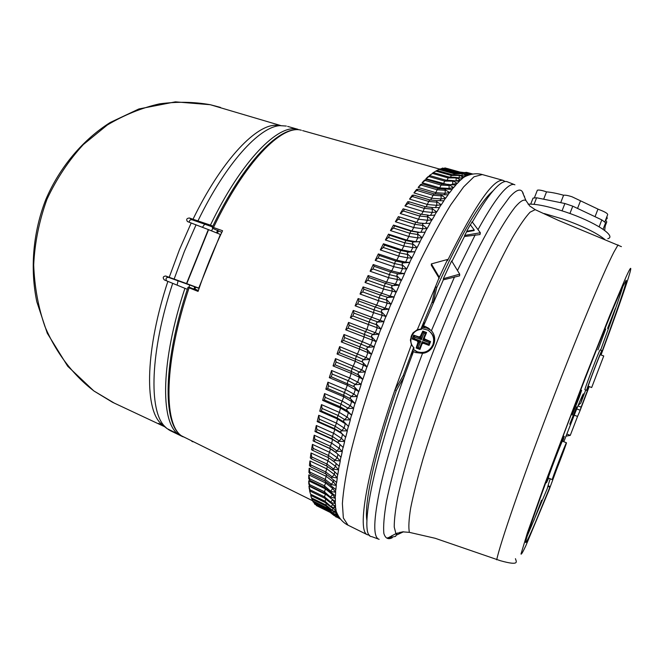 <?xml version="1.0" encoding="UTF-8"?>
<svg xmlns="http://www.w3.org/2000/svg" width="665" height="665" viewBox="0 0 665 665"><rect width="100%" height="100%" fill="white"/><g stroke="black" fill="none" stroke-linecap="round" stroke-linejoin="round"><path stroke-width="1" d="M472.74 173.997L466.539 172.351L471.568 173.914M470.662 173.997L464.27 172.526L469.266 174.321L470.197 174.08M464.436 175.934L468.268 174.696L467.478 175.045L468.26 174.696L461.726 173.432L466.68 175.46L467.478 175.045L466.68 175.46M465.55 176.142L458.908 175.07L463.821 177.347L465.567 176.134M456.257 180.88L460.704 179.999L462.591 178.328L455.849 177.447L460.687 179.999L461.643 179.134L460.687 179.999M451.211 184.513L457.304 183.407L459.349 181.287L458.326 182.318L459.349 181.287L452.541 180.572L457.287 183.415L458.326 182.318L457.287 183.415M455.833 185.02L454.744 186.275L455.849 185.02L448.825 184.562L453.63 187.597L454.744 186.275L453.63 187.597M445.966 189.026L444.96 189.267L445.276 189.899L449.74 192.559L452.092 189.517L450.92 191.005L452.092 189.517L445.966 189.026M434.037 193.889L433.065 195.244L441.136 195.859L441.07 198.968L445.625 198.278L448.102 194.787L446.855 196.499L448.102 194.787L440.862 194.729L445.608 198.278L446.855 196.499L445.608 198.278M437.603 200.589L436.548 200.955L436.839 201.728L441.269 204.754L443.888 200.822L442.574 202.758L443.888 200.822L437.603 200.589M439.449 207.605L432.749 207.547L432.042 207.912L432.317 208.752L436.73 211.969L439.465 207.596M434.835 215.111L427.354 215.593L427.62 216.499L432.026 219.891L433.439 217.472L432.042 219.899L434.852 215.103M430.064 223.315L423.613 223.423L422.508 223.964L422.765 224.928L427.163 228.502L430.08 223.315M393.489 225.086L394.702 225.925L393.522 228.053L390.438 230.572L393.489 225.086L411.851 230.954L410.945 231.121L409.781 233.265L417.761 234.496L417.828 237.887L422.184 237.762L425.159 232.193L423.663 234.953L425.159 232.193L418.917 232.368L417.537 232.991L417.786 234.022L422.167 237.762L423.663 234.953L422.167 237.762M413.58 242.002L412.45 242.634L412.699 243.722L417.088 247.629L420.122 241.703L418.601 244.637L420.122 241.703L414.137 241.927M408.426 252.185L407.296 252.858L407.529 253.997L411.926 258.053L415.002 251.802L413.447 254.903L415.002 251.802L409.183 252.085M378.343 253.922L379.333 255.485L378.119 257.978L375.21 260.372L378.343 253.922L396.814 260.173L395.675 261.021L394.47 263.531L402.317 265.269L402.533 268.635L406.714 268.984L409.815 262.442L408.252 265.692L409.798 262.434L403.223 262.883L402.084 263.598L402.325 264.786L406.697 268.984L408.252 265.692L406.697 268.984M397.994 274.063L396.855 274.811L397.088 276.033L401.485 280.364L404.594 273.564L403.023 276.939L404.586 273.564L398.751 273.947M399.349 285.102L397.803 288.602L399.366 285.102L392.774 285.651L391.635 286.424L391.876 287.687L396.282 292.135L397.803 288.602L396.265 292.126M387.595 297.579L386.456 298.369L386.706 299.666L391.103 304.213L392.624 300.597L391.12 304.221L394.17 297.006L392.624 300.597L394.17 297.014L388.352 297.454M382.483 309.782L381.361 310.597L381.61 311.91L386.033 316.548L389.042 309.2L387.52 312.866L389.042 309.208L383.24 309.657M377.471 322.193L376.357 323.015L376.623 324.354L381.062 329.059L383.996 321.619L382.508 325.326L383.996 321.619L378.219 322.068M379.058 334.171L377.629 337.911L379.058 334.171L372.591 334.736L371.494 335.559L371.768 336.906L376.224 341.669L377.629 337.911L376.207 341.66M343.988 334.512L344.62 337.587L343.572 340.455L341.286 341.926L343.988 334.512L362.325 341.677L359.773 346.822L367.147 349.915L367.886 352.616L371.56 354.295L374.295 346.798L367.878 347.329L366.797 348.144L367.08 349.499L371.544 354.295L372.907 350.546L371.544 354.295M363.348 359.906L362.284 360.713L362.591 362.068L367.088 366.881L369.715 359.424L368.377 363.148L369.715 359.424L364.079 359.782M359.034 372.383L357.994 373.173L358.319 374.52L362.841 379.333L365.334 371.959L364.063 375.65L365.334 371.959L359.757 372.267M331.569 370.496L332.143 374.029L331.261 376.814L329.3 377.678L331.569 370.496L349.69 378.003L347.496 382.192L347.388 385.21L358.842 391.585L361.186 384.345L359.989 387.969L361.17 384.337L354.96 384.686L353.946 385.459L354.287 386.789L358.842 391.585L359.989 387.969L358.826 391.577M351.153 396.756L350.164 397.495L350.522 398.809L355.11 403.572L357.288 396.498L356.174 400.039L357.288 396.498L351.851 396.664M347.629 408.51L346.673 409.216L347.047 410.496L351.66 415.218L353.672 408.352L352.641 411.793L353.672 408.352L348.319 408.435M321.494 404.619L322.076 408.468L321.403 411.012L319.765 411.211L321.494 404.619L339.325 412.4L337.138 417.903L344.013 422.076L348.526 426.456L350.339 419.831L344.404 419.889L343.473 420.563L343.872 421.81L348.526 426.456L349.408 423.156L348.51 426.448M318.735 415.284L319.333 419.199L318.743 421.635L317.205 421.61L318.735 415.284L336.465 423.131L334.37 428.584L339.815 431.776L345.7 437.238L347.338 430.895L346.49 434.079L347.321 430.887L341.486 430.829L340.596 431.46L341.32 433.023L345.7 437.238L346.49 434.079L345.692 437.221M343.207 447.495L344.645 441.469L343.896 444.503L344.636 441.46L338.909 441.277L338.044 441.859L338.61 443.164L343.207 447.495L343.896 444.503L343.198 447.487M341.045 457.196L342.292 451.51L341.644 454.37L342.276 451.502L336.814 451.169L335.833 451.718L336.299 452.832L341.045 457.196L341.644 454.37L341.037 457.188M334.753 460.496L333.955 460.978L334.296 461.851L339.233 466.29L340.272 460.97L339.724 463.646L340.272 460.97L335.368 460.504M338.585 469.789L338.161 472.283L338.585 469.789L333.19 469.191L332.434 469.606L337.77 474.735L338.161 472.283L337.754 474.727M331.976 477.212L331.253 477.578L331.802 478.534L336.648 482.507L337.271 477.977L336.931 480.263L337.271 477.977L332.567 477.262M331.112 484.552L330.43 484.851L330.995 485.749L335.875 489.573L336.282 485.45L336.058 487.536L336.291 485.467L331.694 484.619M335.434 495.915L335.642 492.225L329.94 491.418L335.434 495.915L335.517 494.103L335.426 495.907M335.343 498.276L330.405 497.079L329.782 497.254L330.405 498.019L335.335 501.526L335.343 498.276L335.318 499.93L335.351 498.293L332.483 494.569L325.409 488.883L324.163 493.039L309.84 486.115L308.834 484.137L308.718 480.837L309.84 486.115M335.376 503.588L335.451 505.018L335.376 503.588L329.965 502.349L335.559 506.398L335.451 505.018L335.551 506.381M336.099 510.512L335.734 508.151L330.455 506.697L336.099 510.512L335.9 509.357L336.091 510.504M331.785 510.313L336.947 513.887L336.399 511.959L336.656 512.948L336.407 511.975L332.292 510.487M332.857 513.239L338.086 516.514L337.363 515.026L337.712 515.799L337.379 515.043L333.348 513.43M339.05 517.91L333.747 515.292L339.499 518.392M340.156 518.958L334.703 515.857M416.149 348.003L416.706 348.136L418.875 342.616L418.26 341.212L420.82 341.079L418.875 342.616L417.953 342.375L416.149 348.003L419.947 349.457L422.001 343.913L423.339 343.256M417.953 342.375L417.337 340.97L418.26 341.212L412.766 339.117L414.312 338.601L420.82 341.079L418.252 347.62L419.648 348.152L422.217 341.611L423.713 343.281L429.091 345.334M413.697 335.168L419.607 337.778L421.028 337.138L421.369 339.682L418.933 336.914L413.697 335.168L412.2 338.967L417.337 340.97M418.933 336.914L420.355 336.274L421.028 337.138L423.189 331.619L426.456 332.857M423.422 343.281L429.075 345.393L430.571 341.569L424.644 338.975L424.395 337.812L426.589 332.525L422.79 331.087L420.355 336.274M607.586 328.385L615.316 308.543L607.586 328.385M605.765 329.05L597.951 349.873L605.765 329.05M569.755 424.145L576.655 406.905L569.755 424.145M574.485 408.144L581.626 390.313L579.282 397.296L572.174 415.018L574.485 408.144M541.559 500.188L533.721 520.919L541.559 500.188M595.391 377.778L600.013 365.717L595.391 377.778M556.672 468.235L562.091 454.12L556.672 468.235M220.472 107.397L210.281 104.713C193.872 101.812 176.948 101.529 159.509 103.856C141.728 107.863 124.338 114.904 107.348 124.978L83.325 144.571C68.769 160.365 56.65 178.602 46.966 199.276C39.185 220.813 34.755 242.708 33.691 264.961C34.547 286.914 38.304 307.446 44.954 326.573C56.55 353.763 73.74 375.559 94.056 391.053L114.297 403.115M280.663 125.585L274.579 125.261C253.988 126.358 220.589 162.46 193.008 219.251L189.4 217.995C186.682 218.278 186.034 219.458 187.455 221.545L191.188 223.016L179.45 249.683L169.218 277.305L165.627 275.992C162.983 276.407 162.534 277.704 164.288 279.899L167.871 281.37C145.527 348.984 144.338 407.47 160.506 423.14L162.825 425.301L158.569 423.389L163.773 426.041M210.107 104.671L280.805 125.577M444.993 167.971L443.813 168.395M442.566 168.095L440.529 169.06M439.864 168.918L437.046 170.456M436.888 170.456L432.715 172.983L436.888 170.456M433.647 172.725L429.432 175.494L433.647 172.725M430.139 175.735L425.899 178.744L428.094 176.657L430.139 175.735M426.381 179.475L422.125 182.725L424.47 180.19L426.381 179.475M422.391 183.964L418.135 187.447L420.613 184.463L422.391 183.964M418.177 189.192L413.929 192.908L416.531 189.475L418.177 189.192M198.369 290.497L194.97 289.142L195.651 287.13M194.97 289.142L193.931 289.109L194.737 286.723M562.449 441.211L562.44 441.203C562.241 439.931 547.32 478.783 548.293 478.01L552.299 479.615C552.573 480.413 567.029 442.774 566.455 442.774L566.447 442.765C566.331 441.527 551.401 480.413 552.299 479.615M603.737 355.975L600.271 354.694C600.187 353.647 588.018 385.442 588.217 386.182L591.675 387.529L603.737 355.975L591.675 387.529M604.743 239.4C596.563 232.816 582.582 226.025 562.798 219.034L544.186 213.548M537.029 191.046L537.362 190.207C538.8 189.791 541.584 190.248 545.707 191.587L546.514 191.869C551.152 192.243 556.846 193.365 563.596 195.227C565.317 194.995 568.11 195.502 571.975 196.757L598.758 209.467C605.665 212.044 608.558 213.955 607.453 215.194L604.801 222.052M580.462 200.905L577.544 208.436M546.514 191.869L543.654 199.209M530.712 204.105L533.056 198.095L536.613 197.779L564.893 203.515L572.764 206.175L569.922 213.507M528.101 204.172C536.156 203.781 548.658 206.391 565.624 211.994C594.543 221.636 617.087 236.266 607.802 238.718M472.35 222.085C481.56 206.017 489.274 194.712 495.508 188.162C500.878 182.576 504.91 180.489 507.611 181.902L514.303 184.571M396.057 535.3L403.547 531.759M515.45 558.683C516.09 561.376 520.387 566.272 500.429 560.728L435.201 538.293L409.391 532.357L402.558 531.842L395.908 533.671L387.604 538.101L395.65 536.339L396.855 533.247M556.672 469.282L549.082 489.906L549.847 487.204L547.877 486.348M547.187 488.767L527.112 536.298M549.847 487.204L535.358 522.466C529.581 536.057 526.364 542.756 525.716 542.565C524.386 542.075 539.722 497.944 563.371 435.334C586.987 372.799 612.681 308.419 621.742 288.618L626.139 280.314C627.685 279.982 616.53 312.367 600.786 354.886M480.354 232.758L479.989 234.562L464.444 236.499L464.652 235.418L480.354 232.758L472.117 221.769L470.421 224.87M459.706 274.18L459.59 275.859L443.314 279.84L443.364 278.677L459.706 274.18L451.651 260.921L443.364 278.677M379.141 539.34C372.874 537.594 373.356 519.764 380.596 485.857C388.202 451.959 403.622 402.832 422.541 353.323C433.181 352.442 438.609 338.718 431.419 330.704L454.536 276.856M600.528 354.794L601.825 350.621L600.994 352.267C597.719 359.599 585.715 391.469 586.671 390.297L588.475 386.332M586.663 390.297L584.926 389.707C583.937 390.87 595.956 358.909 599.273 351.577L600.121 349.923L601.825 350.621M562.789 441.336L564.261 436.456L562.906 439.133C558.534 448.942 545.3 484.087 546.472 482.765L548.642 478.152M422.541 353.323L415.475 352.541L413.48 351.577C374.237 453.829 357.762 537.096 371.777 536.63L378.543 539.124M422.15 327.313L427.254 328.186L431.344 330.63M422.35 326.798L424.636 327.064L423.538 325.966L425.667 326.598L431.419 330.704M430.529 332.251C434.129 335.975 435.093 340.322 433.422 345.285L431.336 348.751M404.195 376.639L396.29 390.538C374.536 453.987 363.871 504.419 366.939 520.678M493.355 190.547L489.507 194.163C476.273 208.311 458.651 239.525 436.656 287.804L433.214 302.725M422.333 343.456L422.217 341.611L428.742 344.088L429.174 345.127M424.403 338.61L425.068 339.848L422.765 340.206L424.345 338.618L424.686 339.591L424.644 338.975M428.742 344.088L429.291 342.691L422.765 340.206L425.334 333.672L423.938 333.148L422.79 331.087M425.334 333.672L426.323 333.165M412.2 338.967L412.766 339.117L414.112 335.684L414.86 337.205L414.312 338.601M429.291 342.691L430.338 342.159M419.972 349.391L416.706 348.136L418.252 347.62M420.056 349.158L419.648 348.152M426.348 352.25C422.973 353.439 419.706 353.248 416.548 351.669L414.37 350.189M474.22 229.965L470.296 224.712L466.73 231.229L474.22 229.965L474.103 230.564L466.614 231.827L464.652 235.418M466.73 231.229L466.614 231.827M413.422 351.685L412.79 351.137M391.186 537.669L392.026 535.508M525.475 199.458L522.607 192.567L525.957 200.547L529.697 205.967L535.184 209.65L558.667 220.514L621.409 246.64M524.544 196.217L524.311 196.815M563.829 441.743L575.566 411.768C582.207 395.426 584.643 390.272 582.856 396.298L580.769 403.081L578.168 405.401M577.943 405.933L581.135 407.138L579.938 410.928L577.561 416.431L574.211 415.193M548.051 485.708L550.146 486.597M565.865 436.182L570.262 435.375L566.846 434.029M622.997 285.908C619.339 298.078 611.875 319.483 600.611 350.131M585.74 389.981L580.769 403.081M588.966 386.515L581.135 407.138M423.538 325.966L443.314 279.84M451.934 261.387L464.444 236.499M577.561 416.431L570.262 435.375M572.764 206.175L601.817 219.899L605.607 222.725L604.676 230.439M536.613 197.779L534.062 204.321M564.893 203.515L562.058 210.813M601.817 219.899L599.157 226.79M605.607 222.725L603.072 229.284M563.596 195.227L560.703 202.667M597.935 209.201L595.034 216.69M606.921 216.574L607.195 218.502L605.699 219.791M605.682 219.832L606.771 221.944L605.308 225.726M433.09 303.024L432.167 301.902L435.608 286.382L417.329 329.665L413.04 332.824L411.552 335.393L412.009 335.792L411.527 337.022C410.122 341.203 410.962 344.827 414.054 347.911L411.386 354.711L412.084 355.243M411.552 335.393L410.38 340.123L411.419 344.694L394.935 389.865L403.214 375.584L404.345 376.265M432.167 301.902L420.912 329.017L421.327 329.416L423.987 322.633L424.627 323.281M396.29 390.538L394.935 389.865C366.473 472.333 356.964 530.703 367.246 534.685L369.69 535.267M505.151 181.528L502.94 180.331C493.247 178.918 474.777 205.693 447.528 260.647L447.587 259.458L431.352 263.914L439.274 277.189L447.587 259.458M436.656 287.804L435.608 286.382L439.274 277.189M414.054 347.911L413.622 347.562L403.214 375.584M199.084 288.394L168.428 277.363C166.167 277.438 165.527 278.577 166.491 280.805M221.811 232.334L212.733 228.403L212.276 227.314C243.398 162.185 280.796 124.022 301.37 130.257C282.026 124.189 244.67 162.061 213.482 227.505L222.567 230.738C213.274 250.215 205.111 270.439 198.062 291.403L189.093 287.829C164.189 361.519 163.266 423.763 181.454 435.791L312.666 500.77M217.438 233.182L218.411 231.121M216.499 232.808L217.746 230.19M193.931 289.109L188.985 287.139L189.741 284.894M211.561 230.855L212.733 228.403M188.985 287.139L188.02 287.272L189.093 287.829M316.008 504.818L316.44 505.624L329.94 512.274L329.931 511.801M313.897 502.358L314.661 504.153L328.302 510.87M312.126 499.224L313.132 501.984L326.922 508.75M310.696 495.392L311.877 499.099L325.833 505.899M310.563 494.203L309.533 490.62L310.563 494.203L325.035 501.269L325.035 502.324M309.94 489.764L310.214 491.161L309.275 488.95L308.967 486.082L309.94 489.764L324.537 496.863L324.545 498.01M309.657 478.725L309.774 480.346L308.71 478.617L308.793 474.885L309.657 478.725L324.495 485.849L324.262 487.312L309.774 480.346M309.009 470.72L309.192 468.243L310.114 473.871L308.909 472.391L309.009 470.72L309.89 473.746M310.696 464.877L310.63 466.722L309.441 465.492L309.94 460.928L310.696 464.877L325.784 471.992L325.567 473.746M311.735 456.938L311.544 458.908L310.314 457.927L311.021 452.965L311.735 456.938L326.947 464.037L326.59 465.941L332.567 470.105M313.124 448.368L312.808 450.446L311.528 449.715L312.442 444.386L313.124 448.368L328.444 455.442L328.045 457.495L334.237 461.768M314.853 439.191L314.412 441.394L313.082 440.903L314.204 435.218L314.853 439.191L330.289 446.232L329.823 448.434L314.412 441.394M316.922 429.457L316.407 431.785L314.977 431.519L316.307 425.5L316.922 429.457L332.467 436.448L331.935 438.775L316.407 431.785M325.127 397.321L324.387 399.964L322.641 400.388L324.562 393.564L325.127 397.321L340.979 404.137L340.214 406.781L324.387 399.964M328.493 385.825L327.679 388.543L325.825 389.191L327.92 382.167L328.493 385.825L344.428 392.558L343.597 395.284L327.679 388.543M336.058 362.018L335.118 364.844L333.049 365.925L335.476 358.618L336.058 362.018L352.151 368.568L351.195 371.403L335.118 364.844M340.231 349.84L339.233 352.699L337.047 353.979L339.624 346.598L340.231 349.84L356.382 356.299L355.376 359.166L339.233 352.699M349.208 325.318L348.119 328.186L345.725 329.832L348.543 322.425L349.208 325.318L365.467 331.561L364.37 334.437L348.119 328.186M353.971 313.115L352.841 315.958L350.355 317.77L353.265 310.422L353.971 313.115L370.272 319.242L369.142 322.101L352.841 315.958M358.876 301.037L357.72 303.847L355.127 305.809L358.127 298.56L358.876 301.037L375.201 307.047L374.046 309.873L357.72 303.847M363.896 289.175L362.716 291.927L360.031 294.021L363.09 286.914L363.896 289.175L380.239 295.069L379.058 297.837L362.716 291.927M369 277.579L367.803 280.264L365.035 282.475L368.136 275.543L369 277.579L385.351 283.357L384.154 286.058L367.803 280.264M374.154 266.332L372.949 268.926L370.106 271.245L373.231 264.529L374.154 266.332L390.505 271.985L389.308 274.603L372.949 268.926M384.503 245.102L383.298 247.48L380.314 249.94L383.439 243.772L384.503 245.102L400.82 250.522L399.623 252.924L383.298 247.48M389.64 235.227L388.443 237.488L385.401 239.99L388.501 234.147L389.64 235.227L405.924 240.539L404.736 242.816L388.443 237.488M399.673 217.231L398.526 219.209L395.392 221.736L398.385 216.624L415.866 222.318L414.736 224.313L398.526 219.209M404.528 209.184L403.406 211.005L400.247 213.523L403.156 208.81L404.528 209.184M409.241 201.811L408.152 203.473L404.968 205.967L407.786 201.661L409.241 201.811M413.788 195.144L409.54 199.084L412.258 195.211L413.788 195.144M192.867 441.793L191.728 441.236M181.454 435.791L181.021 435.484M213.482 227.505L212.276 227.314M309.533 490.62L310.065 490.878M308.967 486.082L327.961 495.516M308.718 480.837L325.409 488.883L325.426 487.911M308.793 474.885L325.617 482.948L325.717 481.394M335.65 492.241L332.758 488.576L325.617 482.948M309.732 472.79L308.909 472.391M309.192 468.243L326.158 476.306L326.382 474.195M336.291 485.467L333.356 481.867L326.158 476.306M309.94 460.928L327.039 468.975L334.304 474.461L332.242 476.871L325.784 471.992L327.413 466.34M311.021 452.965L328.252 460.995L335.592 466.381L333.19 469.191M312.442 444.386L329.798 452.383L337.23 457.67L335.035 460.138L328.444 455.442L330.497 448.867L313.082 440.903M336.307 452.84L329.823 448.434L332.882 450.089M314.204 435.218L331.694 443.173L339.192 448.318L336.656 451.186M338.51 443.056L332.517 439.432L314.977 431.519M316.307 425.5L333.913 433.414L341.494 438.418L338.909 441.277M341.494 438.418L342.508 434.312L340.995 433.048L334.869 429.465L317.205 421.61M344.129 427.986L345.268 423.688L337.546 419L336.465 423.131L344.138 427.994L341.486 430.829M321.403 411.012L337.138 417.903L337.546 419L319.765 411.211M322.641 400.388L340.53 408.102L340.214 406.781L347.18 410.795L348.352 412.616L340.53 408.102L339.325 412.4L347.08 417.08L344.404 419.889M324.562 393.564L342.5 401.253L350.339 405.758L347.945 408.144L340.979 404.137L343.813 396.814L325.825 389.191M350.522 398.809L343.597 395.284L343.813 396.814L355.11 403.572M327.92 382.167L345.958 389.773L353.888 394.079L351.477 396.398L344.428 392.558L347.388 385.21L329.3 377.678M333.049 365.925L351.22 373.348L351.195 371.403L358.402 374.885L359.324 377.271L351.22 373.348L349.69 378.003L357.728 382.109L354.96 384.686M335.476 358.618L361.793 369.906L359.366 372.043L352.151 368.568L355.301 361.303L337.047 353.979M362.591 362.068L355.376 359.166L355.301 361.303L367.088 366.881M339.624 346.598L366.116 357.571L363.68 359.582L356.382 356.299L359.607 349.133L341.286 341.926M343.572 340.455L359.773 346.822L359.607 349.133L367.878 352.608L366.099 357.562M345.725 329.832L364.104 336.914L364.37 334.437L371.818 337.338L372.483 340.181L364.104 336.922L362.325 341.677L370.613 345.143L367.878 347.329M348.543 322.425L375.309 332.708L372.591 334.736M373.339 334.603L365.467 331.561L366.939 329.474L369.142 322.101L376.664 324.794L377.238 327.77L350.355 317.77M353.265 310.422L380.156 320.347L377.795 321.926L370.272 319.242L371.702 317.338L373.589 312.641L355.127 305.809M381.61 311.91L381.644 312.367L374.046 309.873L373.597 312.641L386.033 316.548M358.127 298.56L385.126 308.128L382.799 309.533L375.201 307.047L376.59 305.343L378.526 300.721L360.031 294.021M386.706 299.666L386.731 300.131L379.058 297.837L378.526 300.721L391.12 304.221M363.09 286.914L390.189 296.133L387.911 297.355L380.239 295.069L381.577 293.564L383.539 289.042L365.035 282.475M391.876 287.687L391.893 288.161L384.154 286.058L383.539 289.042L396.282 292.135L399.366 285.102L386.631 282.068L385.351 283.357L392.774 285.651M368.136 275.543L386.631 282.068L388.609 277.671L370.106 271.245M397.088 276.033L397.096 276.515L389.308 274.603L388.609 277.679L401.485 280.364M373.231 264.529L391.718 270.913L400.48 273.057L398.302 273.889L390.505 271.985L391.718 270.913L393.705 266.673L375.21 260.372M378.119 257.978L394.47 263.531L393.705 266.673L402.525 268.635L400.463 273.049M380.314 249.94L398.792 256.108L399.623 252.924L407.52 254.479L407.687 257.87L398.792 256.108L396.814 260.173L405.633 262.11L403.223 262.883M383.439 243.772L401.884 249.899L410.746 251.636L408.717 252.068L400.82 250.522L401.884 249.899L403.846 246.033L385.401 239.99M412.699 243.722L412.682 244.205L404.736 242.816L403.854 246.033L412.774 247.604L417.088 247.629M388.501 234.147L406.905 240.14L415.816 241.694L414.337 241.919M420.122 241.703L415.825 241.694L417.811 237.887L408.842 236.491L390.438 230.572M395.392 221.736L413.746 227.538L414.736 224.313L422.74 225.402L422.765 228.768L413.746 227.538L411.851 230.954L419.474 232.334M398.385 216.624L416.681 222.376L418.534 219.209L400.247 213.523M416.689 222.376L419.058 223.016L416.681 222.376M428.21 215.152L420.646 214.163L418.534 219.209L427.57 220.281L432.042 219.899M421.419 214.388L423.181 211.528L404.968 205.967M423.181 211.528L432.242 212.468L436.747 211.969M429.773 199.941L428.75 201.445L436.805 202.16L436.755 205.352L427.67 204.546L409.54 199.084M439.889 200.647L441.053 198.968L431.976 198.27L413.929 192.908M438.085 188.552L437.179 189.774L445.242 190.306L445.151 193.324L436.082 192.717L418.135 187.447M441.909 183.972L441.07 185.061L449.124 185.518L449.05 188.428L439.972 187.912L422.125 182.725M447.811 184.579L425.899 178.744M446.032 180.232L436.506 177.513M430.205 175.718L429.432 175.494M340.596 519.141L340.106 518.891M332.035 499.199L332.542 499.839L330.547 502.233M419.058 223.016L420.87 223.357M468.983 172.983L472.749 174.006M338.635 517.37L337.936 516.414M337.379 515.043L336.191 513.422M336.407 511.975L334.645 509.589M335.742 508.16L333.29 504.876M335.559 506.398L335.384 503.596L332.525 499.548M337.271 477.977L334.312 474.477M337.77 474.735L338.593 469.806M338.601 469.798L335.601 466.398M340.272 460.97L337.23 457.67M342.292 451.51L339.2 448.335L340.039 444.544M344.645 441.469L341.502 438.426M347.338 430.895L344.138 427.994M350.347 419.839L347.088 417.088L348.344 412.608M348.352 412.616L351.66 415.218M353.672 408.352L350.347 405.766L351.719 401.136M357.288 396.498L353.896 394.087L355.384 389.333M361.186 384.345L357.728 382.109M357.712 382.101L359.308 377.263L362.841 379.333M365.334 371.959L361.802 369.915L363.481 365.002M369.715 359.424L366.116 357.571M374.304 346.806L370.629 345.143L372.466 340.172L376.224 341.669L379.075 334.179L375.318 332.716L377.221 327.762L381.062 329.059M383.996 321.619L380.164 320.355L382.126 315.451L381.644 312.367L382.076 312.492M387.13 303.315L385.126 308.128L389.042 309.208M394.17 297.006L390.197 296.133L392.225 291.42L391.893 288.161L392.342 288.236M404.594 273.564L400.48 273.057M409.815 262.442L405.633 262.11M405.617 262.11L407.67 257.87L411.926 258.053M415.002 251.802L410.762 251.636L412.774 247.604M422.765 228.768L427.179 228.502M435.359 207.497L436.739 205.36L441.286 204.754M445.168 193.324L449.748 192.559M448.393 189.201L449.033 188.428L453.646 187.597L455.849 185.02M460.579 178.012L463.838 177.347M467.869 174.612L469.282 174.321M411.419 344.694L413.622 347.562M439.233 278.352L431.319 265.293L431.352 263.914M421.327 329.416C416.93 329.657 413.829 331.777 412.009 335.792M420.912 329.017L417.329 329.665M167.231 428.692L181.379 435.758M191.188 223.016L208.311 229.566L186.516 283.556L199.134 288.236M186.516 283.556L169.218 277.305M208.311 229.566L220.747 234.587M186.025 438.044L179.417 434.96M287.621 126.408L297.995 129.326C278.627 123.283 241.503 160.481 210.431 225.136L193.008 219.251M212.842 226.15L210.431 225.136M167.871 281.37L186.799 289.109M189.276 222.268C189.226 220.431 190.14 219.591 192.035 219.758L212.476 226.898M168.195 429.44L170.98 431.003M286.332 126.051L279.94 125.643C259.383 126.766 225.809 163.332 197.979 220.838M184.928 288.319C160.822 360.688 160.149 421.568 178.012 433.987L167.098 428.626L162.825 425.301M172.709 283.315C150.032 351.719 148.628 410.779 164.754 426.44L167.098 428.626M186.774 283.647L208.569 229.666M196.067 224.803L184.363 251.461L174.13 279.042M198.769 288.053L220.414 234.363M429.407 328.726L428.667 328.527M464.295 172.584L459.507 171.994L459.091 172.518L444.029 168.287M457.262 172.185L456.764 172.775L441.577 168.511M454.727 173.083L454.153 173.748L438.85 169.434M451.926 174.712L451.277 175.452L435.858 171.088M448.842 177.056L448.127 177.904L432.599 173.482M445.5 180.14L444.727 181.104L429.091 176.616M432.566 207.588L425.259 206.682L424.237 208.378L408.152 203.473M423.838 223.398L417.977 222.891L423.672 223.407M394.702 225.925L410.945 231.121L418.651 232.401M393.522 228.053L409.781 233.265L408.842 236.491L406.905 240.14L405.924 240.539L412.757 241.885L414.594 241.661M379.333 255.485L395.675 261.021L403.979 262.783M344.62 337.587L368.61 347.205M332.143 374.029L348.161 380.679L355.675 384.586M322.076 408.468L337.828 415.351L345.077 419.823M319.333 419.199L334.985 426.14L342.151 430.779M318.743 421.635L334.37 428.584L334.869 429.465L332.467 436.448L339.557 441.244M338.493 443.031L331.935 438.775L332.517 439.432L331.694 443.173L330.289 446.232L337.288 451.169M328.793 457.852L326.947 464.037L333.797 469.216M326.166 476.306L324.828 480.862M310.006 472.142L324.969 479.265L331.37 484.22L333.373 481.884L333.572 480.014M325.626 482.948L324.495 485.849L330.588 491.177M309.632 484.602L324.354 491.718L330.405 497.079M325.501 493.763L324.537 496.863L331.079 502.358M325.867 498.866L325.035 501.269L331.012 506.647M326.432 503.181L325.692 505.832L331.261 510.296M311.494 497.91L325.842 504.951L331.985 510.063L333.182 508.667M327.296 506.772L326.831 508.7L332.359 513.139M312.708 500.903L326.939 507.902L333.04 513.006L333.88 512.05M328.468 509.639L328.252 510.845L333.747 515.275M333.148 513.721L334.212 515.433M314.213 503.181L331.577 512.233M335.808 516.447L335.842 516.896M427.828 330.106L421.685 328.502L427.828 330.106C433.098 333.722 434.785 338.618 432.89 344.794C429.524 351.369 424.303 353.697 417.229 351.768L413.455 349.441M436.839 201.728L437.312 202.094M432.317 208.752L432.258 212.468L430.654 215.078M427.62 216.499L427.587 220.281M439.216 188.802L441.07 185.061L425.334 180.506M435.018 194.105L437.179 189.774L421.344 185.136M430.654 200.148L433.065 195.244L417.138 190.523M478.019 229.641C488.152 211.237 496.547 198.428 503.189 191.212C508.426 185.585 512.333 183.449 514.901 184.812M395.908 533.671L394.245 527.104C394.179 520.038 395.351 510.121 397.761 497.337C403.605 469.548 415.874 428.518 432.084 383.497C444.802 348.95 457.986 316.449 471.643 286.017C480.429 267.039 488.659 250.439 496.323 236.216C503.521 223.598 509.781 213.906 515.092 207.139C520.105 201.287 523.729 199.084 525.957 200.547M523.347 193.881C521.518 187.954 516.963 189.001 509.681 197.006L499.623 210.63C491.726 223.282 482.89 239.383 473.098 258.959C452.99 300.555 430.621 355.509 413.106 406.681L401.444 442.998C394.894 465.433 389.914 484.885 386.506 501.344C384.054 515.757 383.173 526.481 383.871 533.513C385.409 538.409 388.202 539.814 392.267 537.736M396.581 533.945L397.462 533.006M549.082 489.906L525.915 545.566C522.931 551.95 521.293 554.776 520.994 554.036L527.362 532.964L545.242 482.832L585.059 377.737L609.971 314.986L626.089 276.856C638.766 249.101 624.136 292.866 601.035 354.977M496.689 559.822C500.155 543.471 521.318 481.859 548.7 409.964C576.065 338.086 603.421 272.301 613.928 252.068L618.059 244.87M457.478 270.505L475.217 234.82M425.018 339.225L425.068 339.848L430.446 341.885M423.938 333.148L421.369 339.682L414.86 337.205M399.407 533.654L399.956 532.258M387.604 538.101L387.77 537.677M548.741 483.322L550.213 478.775M547.029 489.307L548.575 483.887M581.301 397.986L582.856 396.298M576.713 408.942L580.171 410.214M589.19 386.598L579.938 410.928M535.184 209.65L530.105 212.177C525.5 217.023 519.706 225.377 512.698 237.239C505.076 251.079 496.68 267.879 487.495 287.637C478.044 308.768 468.534 331.37 458.975 355.426C444.627 392.658 432.657 427.105 423.065 458.767C417.487 478.185 413.356 494.627 410.654 508.11C408.825 519.639 408.401 527.719 409.391 532.357M326.548 465.907L311.611 458.925M328.028 457.487L312.824 450.454M354.287 386.789L331.261 376.814M420.646 214.163L404.553 209.192L420.646 214.163L428.252 215.136M428.085 216.915L419.557 216.009L403.406 211.005M425.226 206.674L409.366 201.852M429.632 199.899L413.987 195.202M426.115 206.923L428.75 201.445L412.741 196.641M302.617 130.606L439.515 169.068M336.49 441.593L338.809 443.38M341.02 432.666L341.527 433.231M343.872 421.81L344.379 422.383M347.047 410.496L347.546 411.086M358.319 374.52L358.792 375.118M367.08 349.499L367.554 350.098M371.768 336.906L372.234 337.496M376.623 324.354L377.088 324.936M402.325 264.786L402.782 265.302M407.529 253.997L407.994 254.496M417.786 234.022L418.243 234.479M422.765 224.928L423.231 225.369M432.79 209.143L424.237 208.378L423.189 211.536M441.169 195.435L441.643 195.784M445.276 189.899L445.758 190.223M449.158 185.128L449.64 185.427M452.799 181.129L444.727 181.104L443.231 184.255M456.173 177.904L448.127 177.904L447.063 180.456M459.291 175.435L451.277 175.452L450.446 177.372M462.133 173.723L454.153 173.748L453.58 175.036M464.702 172.759L456.764 172.775L456.456 173.44M459.54 172.634L459.066 172.567M466.207 172.917L466.971 173.1M466.988 172.518L467.487 172.667M336.091 516.597L336.307 517.121M334.852 514.685L334.695 515.641M332.791 504.536L331.22 506.373L331.536 506.796M332.492 494.585L330.638 496.772L330.954 497.179M332.5 493.746L332.483 494.569M332.766 488.592L330.829 490.861L331.153 491.26M332.849 487.229L332.758 488.576M334.653 472.108L334.304 474.461M336.099 463.538L335.592 466.381M337.895 454.345L337.222 457.653M351.012 399.399L351.735 401.145M354.769 387.387L355.393 389.341M363.065 362.666L363.497 365.002M387.171 300.231L386.731 300.131L387.146 303.315M395.326 284.421L393.53 285.526M397.554 276.574L397.096 276.515L397.379 279.84L395.309 284.412M413.156 244.205L412.682 244.205L412.79 247.604M418.917 232.351L419.399 232.334M422.749 228.768L420.812 232.301M427.57 220.281L425.8 223.357M445.151 193.324L444.237 194.537M453.281 181.404L452.765 181.503L452.69 184.288M456.664 178.145L456.148 178.245L456.082 180.855M459.781 175.66L459.266 175.76L459.224 177.796M462.624 173.922L462.117 174.031L462.092 175.494M465.192 172.933L464.677 173.931M338.518 517.212L338.044 516.481M337.263 514.885L336.864 513.829M336.291 511.817L336 510.446M335.625 508.01L335.451 506.314M335.268 503.447L335.218 501.443M335.235 498.135L335.318 495.824M335.534 492.092L335.75 489.473M336.174 485.317L336.523 482.399M337.147 477.836L337.645 474.627M338.477 469.665L339.108 466.173M340.148 460.837L340.921 457.079M342.159 451.385L343.074 447.379M344.52 441.352L345.567 437.113M347.205 430.779L348.394 426.34M350.214 419.723L351.527 415.11M353.539 408.244L354.969 403.472M357.155 396.398L358.701 391.494M361.045 384.254L362.699 379.25M365.193 371.876L366.939 366.806M369.565 359.349L371.411 354.229M374.154 346.739L376.074 341.602M378.917 334.113L380.904 329M383.838 321.569L385.875 316.507M388.875 309.159L390.954 304.179M394.013 296.972L396.116 292.101M399.2 285.077L401.319 280.339M404.42 273.539L406.548 268.968M409.64 262.426L411.751 258.045M414.827 251.794L416.913 247.629M419.947 241.703L422.009 237.762M424.985 232.193L426.996 228.511M429.906 223.315L431.859 219.907M434.677 215.103L436.564 211.985M439.291 207.596L441.103 204.778M443.721 200.813L445.442 198.303M447.944 194.787L449.565 192.584M451.942 189.508L453.464 187.63M455.7 185.011L457.113 183.449M459.216 181.279L460.513 180.032M462.466 178.32L463.646 177.389M465.458 176.125L466.506 175.502M468.193 174.687L469.091 174.363M482.291 174.554L473.987 176.799L463.638 186.898L450.762 204.82C441.078 220.531 430.696 239.649 419.615 262.168C408.393 286.249 397.454 311.86 386.789 339.009C371.369 379.956 358.768 419.756 350.646 452.749C346.083 473.281 343.331 490.213 342.384 503.546L343.348 517.977L348.019 525.192M411.07 336.631L411.527 337.022M165.627 275.992L168.428 277.363M179.193 434.868L182.443 436.597M189.4 217.995L192.035 219.758M164.671 426.739L112.46 402.25L93.906 390.987L67.689 366.232L47.265 333.215L36.824 301.819C30.058 269.466 32.735 232.816 45.86 199.4C59.991 166.45 83.424 139.409 110.215 122.485L138.877 108.96L175.419 101.845L210.281 104.713M442.574 168.046L457.229 172.16L464.253 172.543M439.898 168.877L454.677 173.041L461.71 173.44M436.947 170.431L451.851 174.646L458.908 175.07M433.721 172.701L448.767 176.99L455.849 177.447M430.238 175.718L445.425 180.074L452.541 180.572M426.498 179.467L441.834 183.906L449 184.463M422.524 183.964L438.002 188.494L445.234 189.109M418.327 189.201L433.962 193.823L441.261 194.513M413.921 195.153L429.706 199.891L437.096 200.664M409.316 201.828L425.259 206.682L432.749 207.547M418.917 232.368L417.163 232.151M416.548 351.669L413.455 349.433M204.72 224.188L202.434 227.28M178.095 280.63L177.114 285.119M460.621 172.26L447.096 168.469M459.507 171.994L444.976 167.921M562.44 441.203L566.447 442.765M564.252 436.456L563.13 435.974M427.753 327.596L429.307 329.167M546.455 482.765L545.815 482.532M537.362 190.207L534.361 197.896M330.463 506.73L324.911 502.341L310.896 495.492M329.99 502.432L324.379 498.052L310.214 491.161M330.563 485.242L324.703 480.87L310.04 473.879M331.444 478.102L325.476 473.738L310.63 466.722M332.691 470.296L326.59 465.941L311.544 458.908M334.296 461.851L328.045 457.495L312.808 450.446M188.02 287.272C163.316 360.646 162.194 422.898 181.312 435.708M324.163 493.039L329.84 497.42M324.262 487.312L330.023 491.684M331.66 449.424L336.266 452.79M340.995 433.048L339.815 431.776L341.32 433.023M464.644 172.567L466.539 172.36M335.384 510.055L336.124 511.053C338.51 517.42 342.242 522.017 347.329 524.843L367.246 534.685M502.94 180.331L481.543 174.346C476.007 173.083 470.305 173.939 464.411 176.915M169.783 430.413L182.858 436.764M274.579 125.261L279.94 125.643M160.506 423.14L164.754 426.44"/></g></svg>
